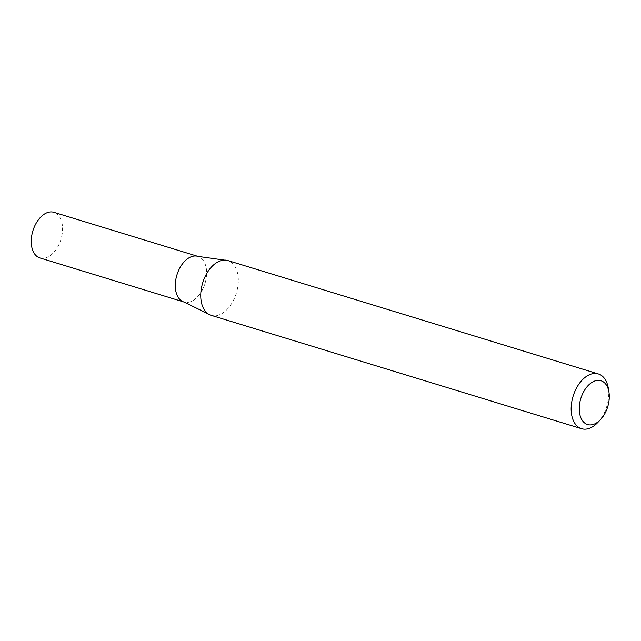 <?xml version="1.0" encoding="UTF-8"?>
<svg xmlns="http://www.w3.org/2000/svg" width="641" height="641" viewBox="0 0 641 641"><rect width="100%" height="100%" fill="white"/><g stroke="black" fill="none" stroke-linecap="round" stroke-linejoin="round"><path stroke-width="0.48" stroke-dasharray="3.21 2.4" d="M608.301 388.134A28.637 17.587 -73 0 1 597.781 422.507M211.145 315.332A28.637 17.587 107 0 0 234.478 298.137A28.637 17.587 107 0 0 227.908 260.567M203.405 287.697A23.861 14.655 107 0 0 197.925 256.384A23.861 14.655 107 0 1 203.405 287.697A23.861 14.655 107 0 1 183.959 302.023A23.861 14.655 107 0 0 203.405 287.697M39.918 257.938A23.861 14.655 107 0 0 59.357 243.612A23.861 14.655 107 0 0 53.884 212.299"/><path stroke-width="0.96" d="M600.537 419.591L597.781 422.507A28.637 17.587 -73 0 1 581.563 428.701A28.637 17.587 -73 0 1 574.993 391.13A28.637 17.587 -73 0 1 598.325 373.935A28.637 17.587 -73 0 1 608.301 388.134L608.95 392.092A22.908 14.07 -73 0 1 600.537 419.591A22.908 14.07 -73 0 1 582.533 420.784A22.908 14.07 -73 0 1 582.308 394.487A22.908 14.07 -73 0 1 597.508 380.385A22.908 14.07 -73 0 1 608.95 392.092M598.325 373.935L227.908 260.567A28.637 17.587 107 0 0 224.382 260.094A28.637 17.587 107 0 0 204.575 277.761A28.637 17.587 107 0 0 207.964 313.761A28.637 17.587 107 0 0 211.145 315.332L581.563 428.701M224.382 260.094L197.925 256.384A23.861 14.655 107 0 0 176.924 274.917A23.861 14.655 107 0 0 183.959 302.023L39.918 257.938A23.861 14.655 107 0 1 32.883 230.832A23.861 14.655 107 0 1 53.884 212.299L197.925 256.384A23.861 14.655 107 0 0 176.924 274.917A23.861 14.655 107 0 0 183.959 302.023L207.964 313.761"/></g></svg>

